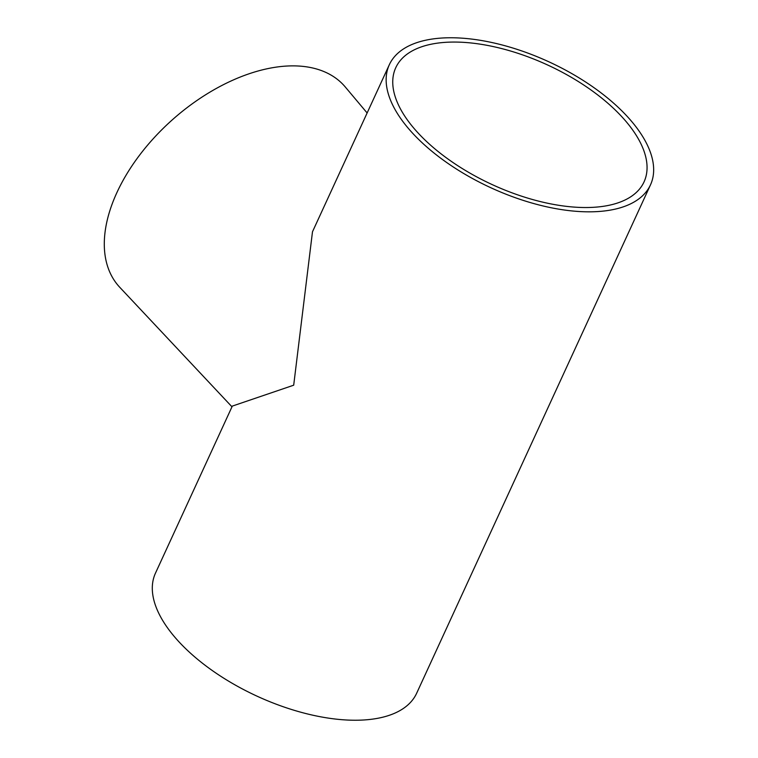 <?xml version="1.0" encoding="UTF-8"?>
<svg xmlns="http://www.w3.org/2000/svg" width="758" height="758" viewBox="0 0 758 758"><rect width="100%" height="100%" fill="white"/><g stroke="black" fill="none" stroke-linecap="round" stroke-linejoin="round"><path stroke-width="1.14" d="M416.009 130.689A136.639 65.908 -155.3 0 1 395.761 67.699A136.639 65.908 -155.3 0 1 494.87 46.939A136.639 65.908 -155.3 0 1 623.796 118.902A136.639 65.908 -155.3 0 1 644.044 181.892A136.639 65.908 -155.3 0 1 544.936 202.651A136.639 65.908 -155.3 0 1 416.009 130.689M629.187 118.599A143.736 69.329 -155.3 0 1 650.487 184.857A143.736 69.329 -155.3 0 1 546.234 206.697A143.736 69.329 -155.3 0 1 410.618 130.992A143.736 69.329 -155.3 0 1 389.318 64.733A143.736 69.329 -155.3 0 1 493.572 42.893A143.736 69.329 -155.3 0 1 629.187 118.599M650.487 184.857L416.644 693.267A143.736 69.329 -155.3 0 1 312.391 715.107A143.736 69.329 -155.3 0 1 176.775 639.401A143.736 69.329 -155.3 0 1 155.475 573.143L232.308 406.099L293.697 385.197L312.486 231.777L389.318 64.733M367.128 112.97L345.288 86.99A150.833 88.885 138.4 0 0 230.479 81.248A150.833 88.885 138.4 0 0 116.903 192.579A150.833 88.885 138.4 0 0 119.792 287.329L231.976 406.809"/></g></svg>
